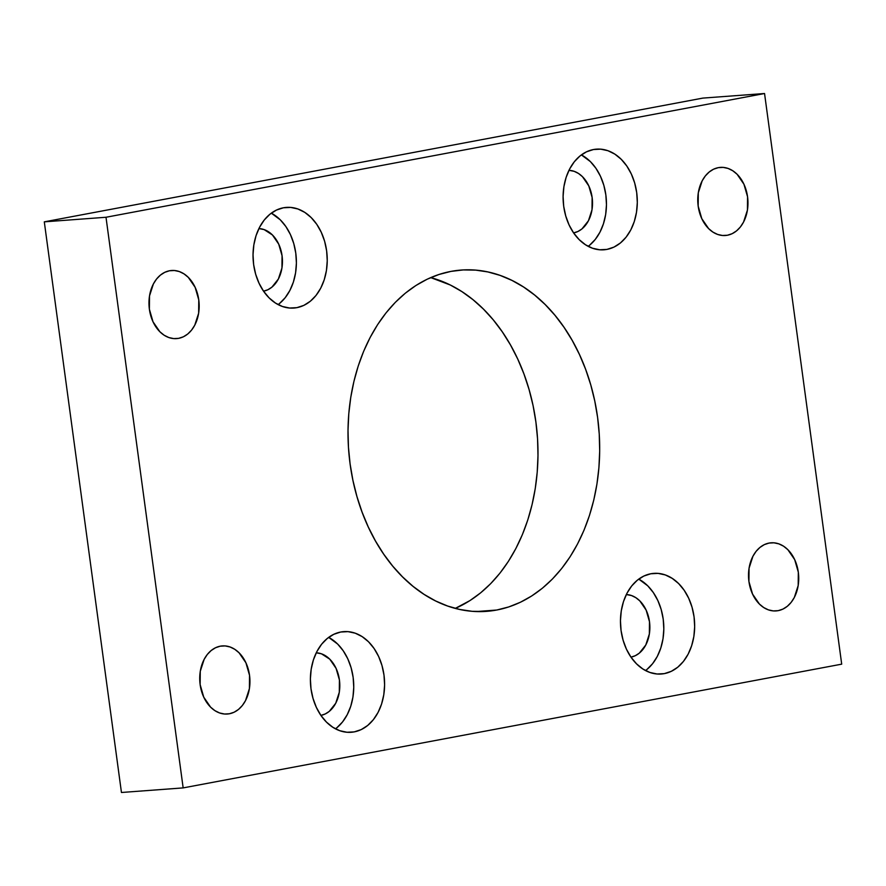 <?xml version="1.0" encoding="UTF-8"?>
<svg xmlns="http://www.w3.org/2000/svg" width="886" height="886" viewBox="0 0 886 886"><rect width="100%" height="100%" fill="white"/><g stroke="black" fill="none" stroke-linecap="round" stroke-linejoin="round"><path stroke-width="1.33" d="M496.747 610.022A171.12 125.557 -94.2 0 1 486.525 611.362A171.12 125.557 -94.2 0 1 349.261 456.999A171.12 125.557 -94.2 0 1 450.963 271.393L438.935 274.494L427.251 279.179L416.021 285.436L405.345 293.177L395.322 302.347L386.063 312.847L377.646 324.575L370.16 337.422L363.67 351.266L358.232 365.973L353.924 381.401L350.756 397.393L348.785 413.806L348.01 430.485L348.453 447.253L350.103 463.965L352.938 480.445L356.947 496.548L362.075 512.108L368.277 526.982L375.498 541.025L383.671 554.104L392.708 566.099L402.532 576.875L413.042 586.344L424.128 594.406L435.702 600.996L447.64 606.035L459.834 609.479L472.16 611.307L484.498 611.484L496.747 610.022L508.763 606.932L520.447 602.236L531.678 595.979L542.354 588.238L552.377 579.067L561.635 568.568L570.052 556.84L577.539 543.993L584.04 530.149L589.467 515.442L593.786 500.014L596.942 484.022L598.914 467.609L599.689 450.93L599.246 434.162L597.607 417.461L594.761 400.97L590.763 384.867L585.624 369.307L579.422 354.433L572.201 340.39L564.028 327.311L554.99 315.327L545.167 304.54L534.657 295.071L523.571 287.009L511.997 280.43L500.058 275.38L487.865 271.936L475.538 270.108L463.201 269.931L450.963 271.393A171.12 125.557 -94.2 0 1 461.174 270.053A171.12 125.557 -94.2 0 1 598.438 424.416A171.12 125.557 -94.2 0 1 496.747 610.022L476.225 611.55L496.747 610.022M354.245 731.88A50.469 37.024 -94.2 0 1 351.233 732.279A50.469 37.024 -94.2 0 1 310.753 686.75A50.469 37.024 -94.2 0 1 340.745 632.017L333.756 634.321L327.299 638.441L321.607 644.244L316.922 651.487L313.4 659.915L311.196 669.174L310.388 678.931L310.997 688.81L313.024 698.412L316.368 707.393L320.898 715.39L326.469 722.101L332.837 727.273L339.77 730.706L347.002 732.257L354.245 731.88L361.233 729.588L367.701 725.457L373.383 719.653L378.078 712.41L381.589 703.993L383.793 694.724L384.602 684.967L383.992 675.088L381.977 665.486L378.632 656.504L374.091 648.508L368.532 641.796L362.164 636.624L355.231 633.191L347.999 631.64L340.745 632.017A50.469 37.024 -94.2 0 1 343.757 631.629A50.469 37.024 -94.2 0 1 384.236 677.148A50.469 37.024 -94.2 0 1 354.245 731.88L348.198 732.334L354.245 731.88M664.312 673.626A50.469 37.024 -94.2 0 1 661.299 674.013A50.469 37.024 -94.2 0 1 620.82 628.495A50.469 37.024 -94.2 0 1 650.811 573.763L643.823 576.055L637.355 580.186L631.674 585.989L626.978 593.232L623.467 601.649L621.263 610.919L620.455 620.676L621.064 630.544L623.091 640.157L626.424 649.139L630.965 657.135L636.536 663.847L642.904 669.019L649.837 672.441L657.069 674.002L664.312 673.626L671.3 671.322L677.768 667.202L683.449 661.399L688.145 654.145L691.656 645.728L693.86 636.469L694.668 626.712L694.059 616.833L692.044 607.22L688.699 598.249L684.158 590.253L678.598 583.542L672.219 578.37L665.286 574.936L658.065 573.386L650.811 573.763A50.469 37.024 -94.2 0 1 653.824 573.364A50.469 37.024 -94.2 0 1 694.303 618.893A50.469 37.024 -94.2 0 1 664.312 673.626L658.265 674.069L664.312 673.626M296.888 307.652A50.469 37.024 -94.2 0 1 293.875 308.051A50.469 37.024 -94.2 0 1 253.396 262.533A50.469 37.024 -94.2 0 1 283.387 207.789L276.399 210.093L269.931 214.224L264.249 220.016L259.565 227.27L256.043 235.687L253.839 244.957L253.031 254.714L253.64 264.582L255.666 274.195L259.011 283.166L263.541 291.162L269.111 297.884L275.48 303.056L282.412 306.478L289.644 308.029L296.888 307.652L303.876 305.36L310.344 301.229L316.025 295.437L320.721 288.183L324.232 279.766L326.436 270.496L327.244 260.739L326.635 250.871L324.619 241.258L321.275 232.287L316.734 224.28L311.174 217.568L304.806 212.396L297.873 208.974L290.641 207.413L283.387 207.789A50.469 37.024 -94.2 0 1 286.399 207.402A50.469 37.024 -94.2 0 1 326.879 252.92A50.469 37.024 -94.2 0 1 296.888 307.652L290.841 308.106L296.888 307.652M606.954 249.398A50.469 37.024 -94.2 0 1 603.942 249.797A50.469 37.024 -94.2 0 1 563.463 204.267A50.469 37.024 -94.2 0 1 593.454 149.535L586.466 151.838L579.998 155.958L574.316 161.761L569.62 169.004L566.11 177.433L563.906 186.691L563.097 196.448L563.706 206.327L565.733 215.929L569.067 224.911L573.607 232.907L579.167 239.619L585.546 244.791L592.479 248.224L599.711 249.774L606.954 249.398L613.943 247.105L620.41 242.974L626.092 237.171L630.788 229.928L634.298 221.511L636.502 212.241L637.311 202.484L636.702 192.605L634.686 183.003L631.341 174.021L626.801 166.025L621.241 159.314L614.862 154.142L607.929 150.709L600.708 149.158L593.454 149.535A50.469 37.024 -94.2 0 1 596.466 149.147A50.469 37.024 -94.2 0 1 636.945 194.665A50.469 37.024 -94.2 0 1 606.954 249.398L600.907 249.852L606.954 249.398M229.408 713.762A34.144 25.052 -94.2 0 1 227.37 714.027A34.144 25.052 -94.2 0 1 199.97 683.228A34.144 25.052 -94.2 0 1 220.271 646.182L215.542 647.744L211.167 650.534L207.313 654.455L204.145 659.361L200.269 671.333L200.136 684.612L203.769 697.193L210.602 707.15L214.91 710.65L219.606 712.964L224.501 714.016L229.408 713.762L234.137 712.211L238.511 709.42L242.354 705.489L245.533 700.582L249.398 688.621L249.531 675.331L245.898 662.761L239.065 652.805L234.757 649.305L230.061 646.979L225.177 645.927L220.271 646.182A34.144 25.052 -94.2 0 1 222.308 645.916A34.144 25.052 -94.2 0 1 249.697 676.727A34.144 25.052 -94.2 0 1 229.408 713.762L225.31 714.072L229.408 713.762M178.651 338.341A34.144 25.052 -94.2 0 1 176.602 338.607A34.144 25.052 -94.2 0 1 149.213 307.807A34.144 25.052 -94.2 0 1 169.514 270.762L164.774 272.323L160.41 275.114L156.556 279.035L153.389 283.941L149.512 295.913L149.38 309.192L153.012 321.773L159.845 331.729L164.154 335.229L168.849 337.544L173.745 338.596L178.651 338.341L183.38 336.791L187.743 334L191.597 330.068L194.765 325.162L198.641 313.201L198.774 299.911L195.141 287.341L188.308 277.384L184 273.885L179.304 271.559L174.42 270.507L169.514 270.762A34.144 25.052 -94.2 0 1 171.552 270.496A34.144 25.052 -94.2 0 1 198.94 301.306A34.144 25.052 -94.2 0 1 178.651 338.341L174.553 338.651L178.651 338.341M778.196 610.653A34.144 25.052 -94.2 0 1 776.158 610.919A34.144 25.052 -94.2 0 1 748.759 580.108A34.144 25.052 -94.2 0 1 769.059 543.074L764.33 544.624L759.955 547.426L756.101 551.347L752.934 556.253L749.058 568.214L748.925 581.504L752.557 594.074L759.391 604.03L763.699 607.53L768.395 609.856L773.29 610.908L778.196 610.653L782.925 609.092L787.3 606.301L791.143 602.38L794.321 597.474L798.186 585.502L798.319 572.223L794.687 559.642L787.853 549.685L783.545 546.186L778.849 543.871L773.965 542.819L769.059 543.074A34.144 25.052 -94.2 0 1 771.097 542.808A34.144 25.052 -94.2 0 1 798.485 573.607A34.144 25.052 -94.2 0 1 778.196 610.653L774.098 610.952L778.196 610.653M727.428 235.233A34.144 25.052 -94.2 0 1 725.39 235.499A34.144 25.052 -94.2 0 1 698.002 204.688A34.144 25.052 -94.2 0 1 718.302 167.653L713.562 169.204L709.199 172.006L705.345 175.926L702.177 180.833L698.301 192.805L698.168 206.084L701.801 218.665L708.634 228.61L712.942 232.11L717.638 234.436L722.533 235.488L727.428 235.233L732.168 233.671L736.532 230.881L740.386 226.96L743.553 222.054L747.43 210.082L747.562 196.803L743.93 184.222L737.097 174.265L732.788 170.776L728.093 168.451L723.197 167.399L718.302 167.653A34.144 25.052 -94.2 0 1 720.34 167.388A34.144 25.052 -94.2 0 1 747.729 198.187A34.144 25.052 -94.2 0 1 727.428 235.233L723.341 235.532L727.428 235.233M320.854 715.401L325.217 713.972L329.249 711.392L335.728 703.251L339.305 692.21L339.416 679.961L336.071 668.365L329.769 659.184L321.474 653.813L316.258 652.805A31.497 23.102 -94.2 0 1 339.692 682.53A31.497 23.102 -94.2 0 1 320.909 715.39M626.324 594.539A31.497 23.102 -94.2 0 1 649.759 624.276A31.497 23.102 -94.2 0 1 630.965 657.135L635.284 655.706L639.315 653.137L645.794 644.986L649.36 633.955L649.482 621.706L646.138 610.111L639.836 600.929L635.86 597.696L631.53 595.558L626.324 594.539M263.496 291.173L267.86 289.744L271.891 287.164L278.37 279.024L281.947 267.993L282.058 255.733L278.713 244.137L272.412 234.956L264.117 229.596L258.9 228.577A31.497 23.102 -94.2 0 1 282.335 258.302A31.497 23.102 -94.2 0 1 263.552 291.173M573.563 232.918L577.927 231.49L581.958 228.909L588.437 220.769L592.003 209.727L592.125 197.478L588.78 185.883L582.479 176.702L578.503 173.468L574.172 171.33L568.967 170.322A31.497 23.102 -94.2 0 1 592.402 200.048A31.497 23.102 -94.2 0 1 573.607 232.907M702.842 98.102L764.552 93.517L105.999 217.258L44.3 221.843L702.842 98.102L764.552 93.517L841.7 664.157L764.552 93.517L105.999 217.258L183.158 787.898L121.448 792.483L44.3 221.843L105.999 217.258L183.158 787.898L841.7 664.157L183.158 787.898L121.448 792.483L44.3 221.843L702.842 98.102M455.282 608.394L469.979 600.564L480.655 592.823L490.678 583.652L499.937 573.153L508.354 561.425L515.84 548.578L522.33 534.734L527.768 520.027L532.076 504.599L535.244 488.607L537.215 472.194L537.99 455.515L537.547 438.747L535.897 422.035L533.062 405.555L529.053 389.452L523.925 373.892L517.723 359.018L510.502 344.975L502.329 331.896L493.292 319.901L483.468 309.125L472.958 299.656L461.872 291.594L450.298 285.004L430.718 277.606A171.12 125.557 85.8 0 1 537.359 435.99A171.12 125.557 85.8 0 1 455.282 608.394M588.171 246.341A50.469 37.024 85.8 0 0 606.279 199.018A50.469 37.024 85.8 0 0 581.382 154.895L590.386 161.606L595.946 168.318L600.486 176.314L603.831 185.296L605.847 194.898L606.467 204.777L605.659 214.534L603.444 223.793L599.933 232.221L595.237 239.464L589.555 245.267M278.115 304.596A50.469 37.024 85.8 0 0 296.212 257.272A50.469 37.024 85.8 0 0 271.315 213.149L280.319 219.861L285.879 226.572L290.42 234.569L293.764 243.55L295.78 253.163L296.4 263.031L295.592 272.788L293.388 282.058L289.866 290.475L285.181 297.718L279.489 303.521M645.529 670.558A50.469 37.024 85.8 0 0 663.636 623.246A50.469 37.024 85.8 0 0 638.74 579.112L647.744 585.823L653.303 592.546L657.844 600.542L661.189 609.513L663.204 619.126L663.824 629.005L663.016 638.751L660.801 648.02L657.29 656.437L652.594 663.692L646.913 669.495M335.473 728.824A50.469 37.024 85.8 0 0 353.569 681.5A50.469 37.024 85.8 0 0 328.673 637.377L337.677 644.089L343.236 650.8L347.777 658.796L351.122 667.778L353.137 677.38L353.758 687.259L352.949 697.016L350.745 706.275L347.223 714.703L342.539 721.946L336.846 727.749"/></g></svg>
